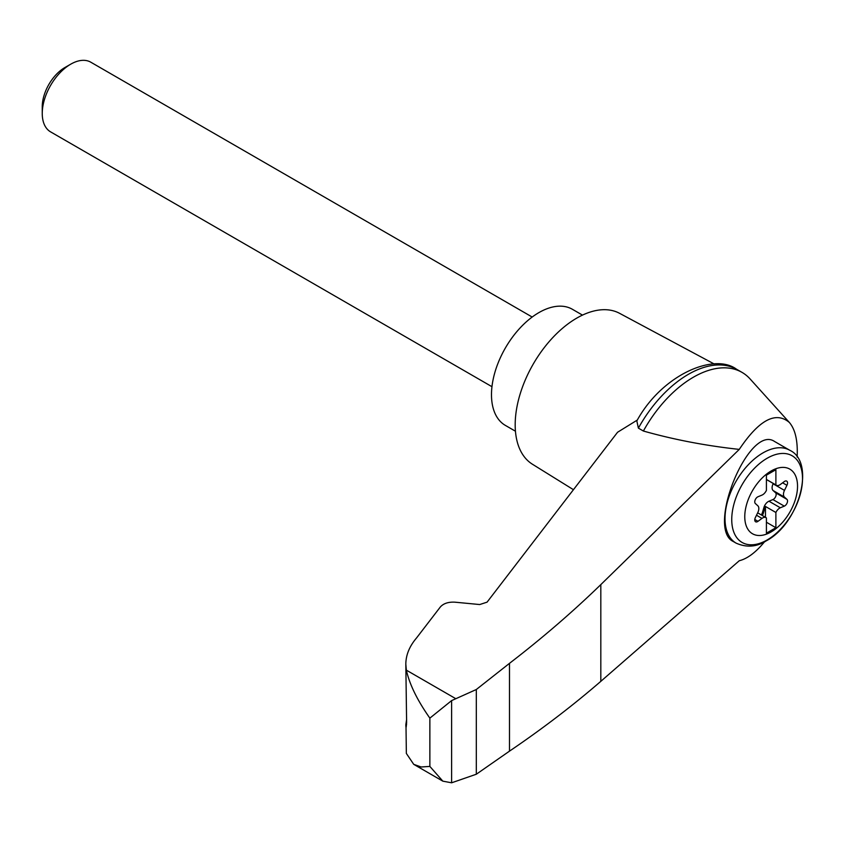 <?xml version="1.0" encoding="UTF-8"?>
<svg xmlns="http://www.w3.org/2000/svg" width="845" height="845" viewBox="0 0 845 845"><rect width="100%" height="100%" fill="white"/><g stroke="black" fill="none" stroke-linecap="round" stroke-linejoin="round"><path stroke-width="1.27" d="M797.141 457.082C797.933 440.963 795.325 429.418 789.325 422.426C775.657 410.997 758.968 419.986 739.259 449.392L600.816 584.613C572.773 611.822 542.332 638.07 509.493 663.346L476.316 689.509L451.621 700.6L451.621 782.797L476.316 774.231L509.493 751.142C542.332 728.876 572.773 705.607 600.816 681.345L739.259 560.742C747.381 558.725 755.81 552.398 764.556 541.772M789.325 422.426L750.117 378.972A97.196 56.119 120 0 0 742.016 372.381A97.196 56.119 120 0 0 643.383 431.024C673.983 439.664 705.945 445.78 739.259 449.392M406.022 727.365L406.35 753.434L413.723 764.345L421.148 766.985L429.862 766.415L429.862 718.134C417.377 700.42 409.54 684.429 406.35 670.148L405.822 664.212C405.885 655.033 409.455 646.288 416.522 637.986L440.351 606.963C443.551 603.404 448.452 601.809 455.054 602.189L479.717 604.545L487.069 602.158L617.568 432.249L637.384 420.007M405.822 664.212L406.614 722.454C406.16 728.358 405.917 728.981 405.885 724.323L406.614 719.507M405.822 725.971L405.885 724.323L406.561 724.566M451.621 700.6L429.862 718.134M476.316 689.509L476.316 774.231M509.493 663.346L509.493 751.142M774.559 441.481L789.748 450.258A53.626 30.959 -60 0 0 736.122 481.217A53.626 30.959 -60 0 0 736.122 543.145L733.312 541.518C705.828 528.643 749.071 423.778 774.559 441.491M771.147 531.917A37.328 21.547 -60 0 1 748.3 499.406A37.328 21.547 -60 0 1 794.004 473.01A37.328 21.547 -60 0 1 771.147 531.917M761.968 495.107A6.707 3.866 120 0 0 766.415 490.396L766.415 475.165L775.89 469.693L775.89 484.924A6.707 3.866 120 0 0 776.333 485.262A6.707 3.866 120 0 0 780.336 484.491L784.308 481.565A4.024 2.324 120 0 1 786.706 481.111A4.024 2.324 120 0 1 786.938 485.315L784.477 490.385A6.707 3.866 120 0 0 784.477 497.113L786.938 499.342A4.024 2.324 120 0 1 787.16 502.87A4.024 2.324 120 0 1 784.308 506.134L780.336 507.782A6.707 3.866 120 0 0 775.89 512.482L775.89 527.713L766.415 533.184L766.415 517.964A6.707 3.866 120 0 0 765.971 517.626A6.707 3.866 120 0 0 761.968 518.386L757.997 521.323A4.024 2.324 120 0 1 755.599 521.777A4.024 2.324 120 0 1 755.367 517.573L757.828 512.503A6.707 3.866 120 0 0 757.828 505.775L755.367 503.546A4.024 2.324 120 0 1 755.145 500.008A4.024 2.324 120 0 1 757.997 496.754L761.968 495.107M766.415 479.453L775.89 484.924M761.25 514.901A4.024 2.324 120 0 0 762.412 512.651L763.912 507.496A6.707 3.866 120 0 1 768.961 501.212L772.932 499.564A4.024 2.324 120 0 0 775.784 496.3A4.024 2.324 120 0 0 775.562 492.772L773.101 490.544A6.707 3.866 120 0 1 773.101 483.815L773.26 483.488M766.415 522.242L775.89 527.713M765.464 517.33L765.464 506.461L775.89 512.482M765.464 506.461A6.707 3.866 120 0 0 764.862 508.046L763.362 513.19A4.024 2.324 120 0 1 762.19 515.45M491.959 386.693L50.584 131.862A40.222 23.227 -60 0 1 42.25 113.452A40.222 23.227 -60 0 1 70.695 64.199A40.222 23.227 -60 0 1 90.806 62.203L532.181 317.033M42.25 113.452L42.25 106.734A31.994 18.474 -60 0 1 64.875 67.547L70.695 64.199M582.48 315.111L572.403 309.291A67.04 38.701 120 0 0 505.373 347.992A67.04 38.701 120 0 0 505.373 425.405L515.45 431.214M742.016 372.381L737.009 369.497A97.196 56.119 120 0 0 736.481 369.191A97.196 56.119 120 0 0 638.387 428.14L643.383 431.024M451.621 782.797L442.843 781.16L429.862 766.415M638.387 428.14L636.824 420.937C661.836 374.948 713.962 352.481 736.481 369.191M714.205 363.984L619.565 313.315A87.151 50.309 120 0 0 533.237 364.079A87.151 50.309 120 0 0 532.434 464.232L573.449 489.699M455.582 698.572L406.35 670.148M600.816 584.613L600.816 681.345M767.123 539.987A50.056 28.899 -60 0 1 736.481 496.385A50.056 28.899 -60 0 1 797.775 460.99A50.056 28.899 -60 0 1 767.123 539.987M782.607 482.812L786.938 485.315M773.101 483.815L784.477 490.385M756.497 515.239L761.968 518.386M768.961 501.212L780.336 507.782M763.912 507.496L764.862 508.046M762.412 512.651L763.362 513.19M754.786 519.464L757.997 521.323M772.932 499.564L784.308 506.134M775.562 492.772L786.938 499.342M773.101 490.544L784.477 497.113M736.122 543.145C746.631 547.761 756.687 546.979 766.288 540.821C799.285 523.583 815.943 462.215 789.748 450.258M776.333 485.262L766.415 479.527M765.971 517.626L757.669 512.83M413.723 764.345L442.843 781.16"/></g></svg>
